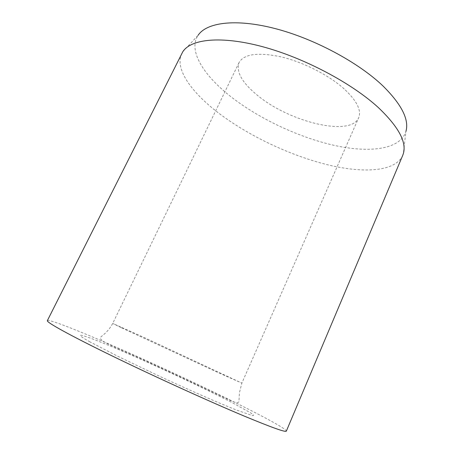 <?xml version="1.0" encoding="UTF-8"?>
<svg xmlns="http://www.w3.org/2000/svg" width="454" height="454" viewBox="0 0 454 454"><rect width="100%" height="100%" fill="white"/><g stroke="black" fill="none" stroke-linecap="round" stroke-linejoin="round"><path stroke-width="0.34" stroke-dasharray="2.27 1.7" d="M344.206 88.933C329.054 75.273 303.459 62.187 281.321 56.903C258.082 52.057 243.991 53.947 239.048 62.578C235.893 71.88 242.141 82.889 257.793 95.601C289.38 121.888 350.516 137.17 358.637 117.841C361.679 110.441 356.867 100.805 344.206 88.933M181.827 53.43C174.098 69.065 192.354 93.643 220.826 114.731C250.608 136.756 290.611 155.529 326.982 164.626C363.064 173.513 395.156 171.89 402.692 155.484M47.347 320.66C48.447 318.856 75.926 329.644 110.05 344.478C145.751 360.005 188.416 379.686 223.924 397C259.064 414.15 286.599 428.814 286.349 431.096M182.792 51.756L198.075 35.333C187.65 50.91 204.26 76.272 232.028 97.587C260.5 119.453 299.549 137.647 334.797 145.501C369.772 153.18 400.36 149.536 405.944 131.382L403.339 153.662M121.394 327.726L112.711 323.435L143.362 337.135L241.868 383.114L217.194 372.144L121.394 327.726M90.028 341.93C66.806 329.019 88.207 336.352 123.897 351.873C159.269 367.173 206.57 389.362 233.651 403.447L250.648 412.879L253.724 415.228L252.481 415.626L236.018 409.871L221.058 403.725C203.483 396.263 181.611 386.502 159.218 376.116L118.119 356.441L90.028 341.93M239.048 62.578L112.711 323.435C107.07 333.866 100.351 336.323 100.402 337.759C99.307 342.157 125.667 351.203 153.123 364.375C180.811 376.894 211.246 391.654 228.748 399.741C234.44 402.624 237.839 403.3 238.94 401.773L239.428 392.75L241.868 383.114L358.637 117.841"/><path stroke-width="0.68" d="M402.692 155.484L403.339 153.662C406.79 142.136 398.51 126.814 378.488 107.706C351.901 83.195 304.129 57.834 262.486 46.677C220.757 35.48 190.862 39.05 182.792 51.756L47.347 320.66C46.212 322.147 68.985 334.887 111.168 355.454C153.236 375.969 208.988 401.342 244.184 416.068C271.85 427.555 285.906 432.566 286.349 431.096L402.692 155.484M405.944 131.382C409.27 119.589 401.608 104.443 382.955 85.942C358.206 62.249 313.776 38.454 274.591 28.432C235.331 18.364 206.491 22.507 198.075 35.333"/></g></svg>
